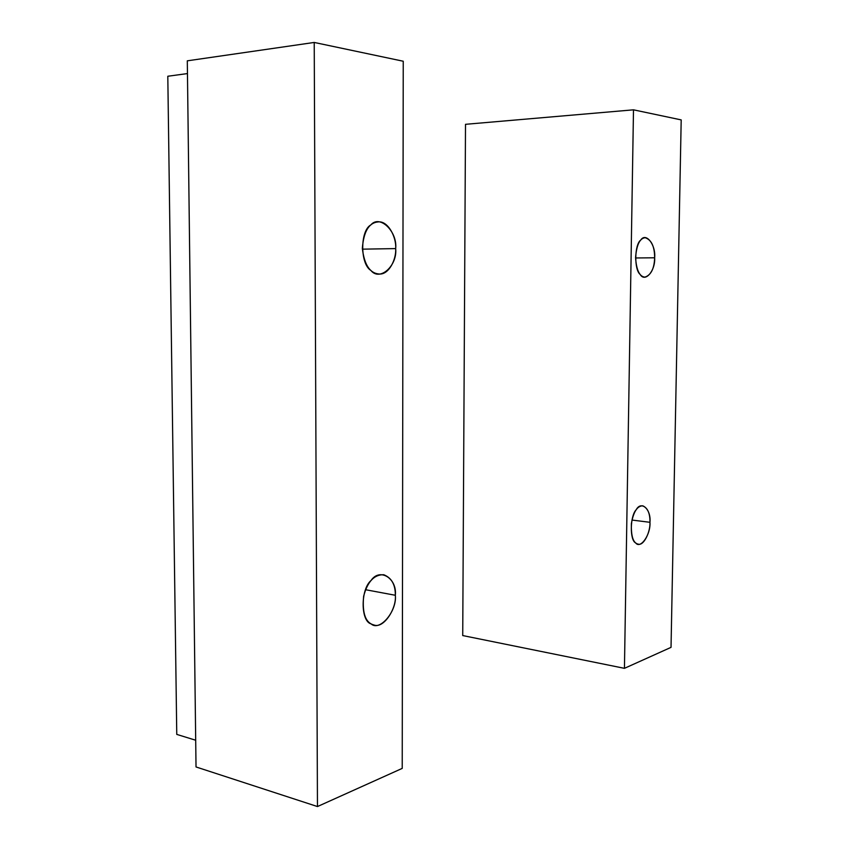 <?xml version="1.0" encoding="UTF-8"?>
<svg xmlns="http://www.w3.org/2000/svg" width="849" height="849" viewBox="0 0 849 849"><rect width="100%" height="100%" fill="white"/><g stroke="black" fill="none" stroke-linecap="round" stroke-linejoin="round"><path stroke-width="1.27" d="M362.374 249.16L395.676 248.598C396.557 237.221 388.004 220.719 378.272 221.907C368.975 222.629 363.669 231.448 362.343 248.375C364.327 264.962 370.015 273.505 379.407 274.025C388.821 274.715 396.398 259.476 395.676 248.598L362.374 249.16M365.59 589.715L395.337 595.276C395.432 584.674 391.569 577.829 383.769 574.731C374.218 574.486 367.511 581.65 363.637 596.231C362.099 613.371 365.569 622.964 374.038 625.013C383.684 628.812 396.738 608.468 395.337 595.276L365.59 589.715M167.805 76.251L187.459 73.576L167.805 76.251L176.762 734.396L195.695 740.232L176.762 734.396L167.805 76.251M187.3 60.831L314.226 42.45L403.243 61.234L402.224 768.387L317.462 806.55L314.226 42.45L187.3 60.831L196.023 766.955L187.3 60.831M196.023 766.955L317.462 806.55L196.023 766.955M402.224 768.387L403.243 61.234L314.226 42.45L317.462 806.55L402.224 768.387M395.337 595.276C397.162 611.004 379.8 631.921 371.098 623.898C360.538 621.277 360.485 589.238 371.066 580.483C379.8 567.397 397.205 578.487 395.337 595.276M395.676 248.598C397.534 265.673 379.79 281.751 370.875 270.428C360.072 264.135 360.008 230.546 370.843 224.943C379.79 214.181 397.587 231.66 395.676 248.598M631.985 520.055L649.963 522.305C650.111 513.412 647.691 507.914 642.704 505.792C637.217 505.993 633.45 511.894 631.401 523.493C630.966 536.388 633.258 543.275 638.289 544.156C643.86 545.949 650.483 531.633 649.963 522.305L631.985 520.055M635.572 257.969L654.653 257.788C654.59 246.465 651.427 239.779 645.198 237.72C639.817 238.187 636.612 244.809 635.572 257.576C636.421 270.184 639.541 276.7 644.943 277.124C651.013 275.087 654.261 268.645 654.653 257.788L635.572 257.969M671.028 647.363L624.439 668.333L462.726 635.561L465.507 124.315L633.492 109.829L681.195 119.9L671.028 647.363L681.195 119.9L633.492 109.829L465.507 124.315L462.726 635.561L624.439 668.333L633.492 109.829L624.439 668.333L671.028 647.363M654.653 257.788C655.502 270.757 645.07 282.972 640.135 274.418C634.065 269.695 634.468 244.438 640.719 240.097C645.94 231.862 655.969 244.894 654.653 257.788M649.963 522.305C650.812 534.499 640.496 549.536 635.625 542.882C629.618 540.272 630.011 515.895 636.188 509.75C641.345 500.178 651.257 509.506 649.963 522.305"/></g></svg>
